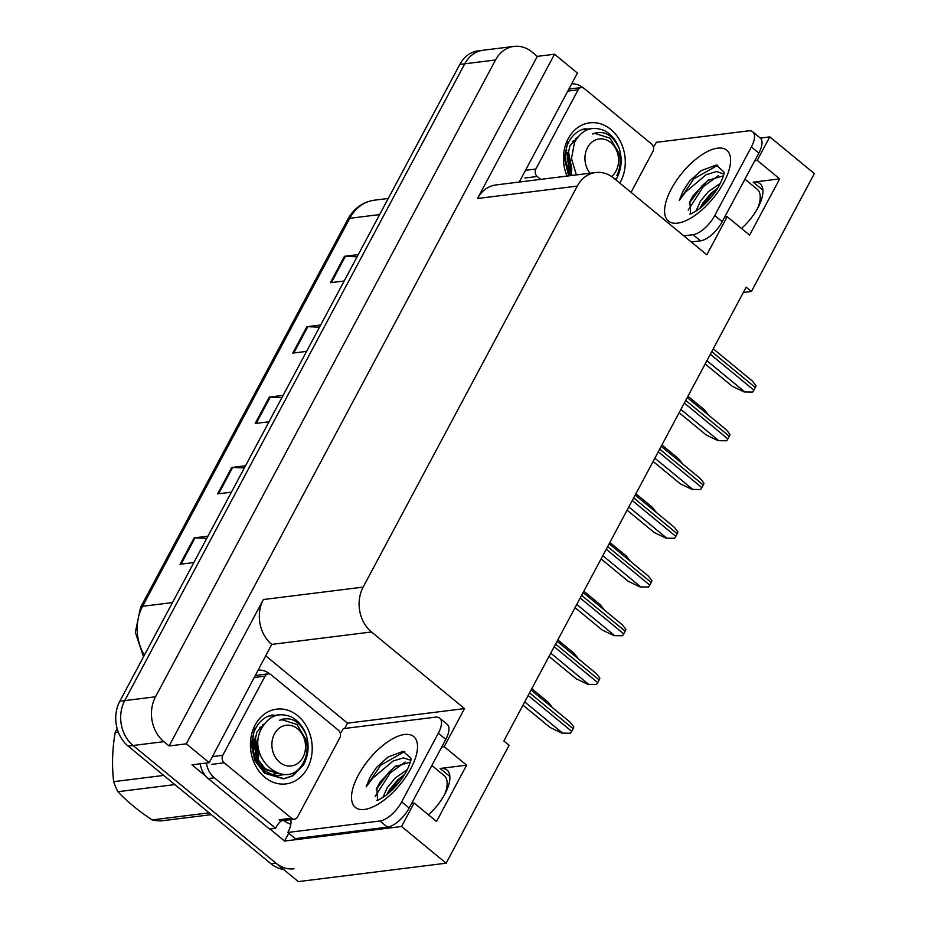 <?xml version="1.0" encoding="UTF-8"?>
<svg xmlns="http://www.w3.org/2000/svg" width="928" height="928" viewBox="0 0 928 928"><rect width="100%" height="100%" fill="white"/><g stroke="black" fill="none" stroke-linecap="round" stroke-linejoin="round"><path stroke-width="1.39" d="M743.328 292.494L751.402 291.485L814.355 173.594L769.788 136.892L757.236 160.382L779.671 178.86L753.188 182.155A34.452 15.034 129.5 0 1 760.055 183.709A34.452 15.034 129.5 0 1 741.472 228.462M266.104 656.131L347.501 723.167L344.671 728.468M288.747 833.216L284.548 841.058L269.932 829.017M205.772 776.179L191.968 764.823L209.218 762.677L271.718 644.403A32.306 26.39 82.9 0 1 263.378 599.534L186.331 743.827L209.218 762.677M519.251 182.039L577.425 73.068L554.55 54.218L477.502 198.511A32.306 26.39 82.9 0 1 495.946 184.939L595.718 172.515A32.306 26.39 82.9 0 0 577.274 186.087L363.15 587.111A32.306 26.39 82.9 0 0 371.49 631.98L464.522 708.598L347.501 723.167M537.3 56.364L169.093 745.973L163.85 741.658A32.306 26.39 -97.1 0 1 155.51 696.789L495.54 59.972A32.306 26.39 -97.1 0 1 513.984 46.4A32.306 26.39 -97.1 0 1 532.069 52.061L537.3 56.364L554.55 54.218M769.788 136.892L760.322 138.063M283.469 869.374A32.306 26.39 -97.1 0 1 270.964 863.736L128.134 746.112A32.306 26.39 -97.1 0 1 119.793 701.243L459.812 64.426L464.742 63.812A32.306 26.39 -97.1 0 1 483.186 50.24A32.306 26.39 -97.1 0 0 464.742 63.812L124.723 700.628L464.742 63.812L495.54 59.972M293.979 868.782A32.306 26.39 -97.1 0 1 275.894 863.121L133.064 745.497A32.306 26.39 -97.1 0 1 124.723 700.628A32.306 26.39 -97.1 0 0 133.064 745.497L298.329 881.6L446.136 863.202L509.089 745.3L503.858 740.985L746.17 287.181L751.402 291.485M411.672 803.3L414.108 802.998L401.569 826.488L446.136 863.202M401.569 826.488L284.548 841.058M186.331 743.827L169.093 745.973M446.519 788.649L447.435 788.545M759.58 202.339L760.496 202.223M724.733 216.99L727.169 216.688L706.834 254.782L613.802 178.176A32.306 26.39 82.9 0 0 595.718 172.515M464.522 708.598L444.176 746.692L441.74 746.994M757.236 160.382L754.8 160.683M414.108 802.998L436.543 821.477L466.61 765.171L444.176 746.692M779.671 178.86L749.604 235.167L727.169 216.688M428.411 814.784A34.452 15.034 -50.5 0 0 446.994 770.02A34.452 15.034 -50.5 0 0 440.127 768.465L449.848 776.469M466.61 765.171L440.127 768.465M206.77 538.333L195.077 537.834A8.619 3.248 -151.9 0 0 194.138 537.869L180.044 564.27L193.848 562.542M207.942 536.152L194.138 537.869M244.354 467.956L232.661 467.457A8.619 3.248 -151.9 0 0 231.722 467.48L217.628 493.882L231.432 492.165M245.526 465.763L231.722 467.48M357.106 256.789L345.413 256.29A8.619 3.248 -151.9 0 0 344.462 256.325L330.368 282.727L344.172 280.998M358.266 254.608L344.462 256.325M319.522 327.178L307.829 326.679A8.619 3.248 -151.9 0 0 306.878 326.714L292.784 353.104L306.588 351.387M320.682 324.997L306.878 326.714M281.938 397.567L270.245 397.068A8.619 3.248 -151.9 0 0 269.294 397.103L255.2 423.493L269.016 421.776M283.11 395.374L269.294 397.103M459.812 64.426A32.306 26.39 -97.1 0 1 478.268 50.843L513.984 46.4M531.779 688.692L548.344 702.322L551.847 706.869A5.382 2.355 129.5 0 1 551.789 707.09M570.418 733.236L561.927 733.12L570.418 733.236A5.382 2.355 129.5 0 0 571.706 731.345L573.11 728.7A5.382 2.355 129.5 0 0 573.817 726.879L570.314 722.344L531.071 690.026M522.986 705.152L550.13 727.506L561.927 733.12M557.809 639.949L574.374 653.59L577.877 658.126A5.382 2.355 129.5 0 1 577.819 658.346M583.828 591.206L600.393 604.847L603.896 609.383A5.382 2.355 129.5 0 1 603.85 609.603M609.858 542.462L626.423 556.104L629.926 560.64A5.382 2.355 129.5 0 1 629.868 560.872M596.449 684.493L587.946 684.377L596.449 684.493A5.382 2.355 129.5 0 0 597.725 682.602L599.14 679.957A5.382 2.355 129.5 0 0 599.848 678.136L596.333 673.6L557.09 641.283M549.016 656.409L576.16 678.762L587.946 684.377M622.479 635.75L613.976 635.645L622.479 635.75A5.382 2.355 129.5 0 0 623.755 633.859L625.17 631.226A5.382 2.355 129.5 0 0 625.866 629.393L622.363 624.857L583.12 592.54M575.047 607.666L602.179 630.019L613.976 635.645M648.498 587.018L639.995 586.902L648.498 587.018A5.382 2.355 129.5 0 0 649.786 585.116L651.189 582.482A5.382 2.355 129.5 0 0 651.897 580.65L648.394 576.114L609.151 543.796M601.066 558.923L628.21 581.276L639.995 586.902M674.528 538.275L666.026 538.159L674.528 538.275A5.382 2.355 129.5 0 0 675.804 536.372L677.22 533.739A5.382 2.355 129.5 0 0 677.916 531.918L674.412 527.371L635.17 495.053M627.096 510.18L654.24 532.533L666.026 538.159M690.641 213.869L689.887 201.654L693.077 195.773L707.878 180.392L723.434 175.81M723.852 174.023L716.555 171.552L706.254 174.626L685.699 191.957L679.226 200.529L683.101 190.936L689.597 181.076L701.116 170.706L716.207 165.022L723.91 171.958M720.464 183.257L708.366 191.644L700.396 201.167L695.977 211.143M717.878 187.897L710.744 193.592L702.774 203.116L699.863 208.371M744.929 179.174L757.294 189.347A35.102 15.312 129.5 0 1 757.886 207.814M653.405 147.042A21.53 9.396 129.5 0 0 656.328 142.332L748.467 130.86A21.53 9.396 129.5 0 1 752.759 131.834L760.229 137.994A21.53 9.396 129.5 0 1 758.86 153.085L722.216 221.711A21.53 9.396 129.5 0 1 700.501 240.839L691.29 241.988M752.759 131.834A21.53 9.396 129.5 0 1 751.378 146.926L714.746 215.551A21.53 9.396 129.5 0 1 693.03 234.68L683.808 235.828M520.759 181.842A21.53 17.597 -97.1 0 1 520.225 180.206M571.694 83.822A21.53 17.597 -97.1 0 1 582.865 87.673L583.028 87.8M717.762 188.082L711.66 193.476L700.385 207.953M709.305 179.475L702.16 185.658L689.307 203.116M701.394 170.52L689.597 181.076M714.734 192.63L704.456 204.415M718.26 175.705L703.343 186.632L688.193 210.099M717.808 165.207L693.842 178.814L679.226 200.529M377.58 800.18L376.826 787.965L380.016 782.084L394.818 766.714L410.373 762.12M410.791 760.334L403.494 757.863L393.182 760.948L372.638 778.267L366.166 786.84L370.04 777.246L376.536 767.398L388.055 757.016L403.135 751.332L410.837 758.269M407.404 769.567L395.305 777.954L387.336 787.478L382.916 797.454M404.817 774.207L397.683 779.914L389.714 789.438L386.802 794.693M431.868 765.484L444.234 775.669A35.102 15.312 129.5 0 1 444.825 794.124M340.344 733.352A21.53 9.396 129.5 0 0 343.267 728.642L435.394 717.17A21.53 9.396 129.5 0 1 439.698 718.144L447.168 724.304A21.53 9.396 129.5 0 1 445.8 739.396L409.155 808.021A21.53 9.396 129.5 0 1 387.44 827.15L295.313 838.622L287.831 832.462A21.53 9.396 129.5 0 0 290.673 819.656M439.698 718.144A21.53 9.396 129.5 0 1 438.318 733.236L401.673 801.862A21.53 9.396 129.5 0 1 379.97 820.99L287.831 832.462M200.228 763.79A21.53 17.597 82.9 0 0 208.208 778.569L269.526 829.075L275.686 828.298A21.53 17.597 -97.1 0 1 281.509 820.735M208.208 778.569L214.368 777.803A21.53 17.597 -97.1 0 1 206.387 763.025M258.634 670.132A21.53 17.597 -97.1 0 1 269.804 673.983L269.967 674.122M290.812 824.308A10.765 4.06 28.1 0 1 283.782 820.514M214.368 777.803L275.686 828.298M404.701 774.393L398.588 779.787L387.324 794.264M396.244 765.786L389.099 771.968L376.246 789.426M388.333 756.83L376.536 767.398M401.673 778.952L391.396 790.726M405.2 762.027L390.282 772.943L375.132 796.421M404.736 751.518L380.782 765.124L366.166 786.84M567.043 176.088A37.688 30.798 -97.1 0 1 573.365 131.416A37.688 30.798 -97.1 0 1 610.821 129.421A37.688 30.798 -97.1 0 1 619.8 183.118M576.3 139.119L575.464 138.655M576.81 138.353L576.207 138.063M573.492 142.286L572.611 141.555M574.757 141.868L573.307 140.731M540.722 179.359L537.242 176.494A5.382 4.396 -97.1 0 1 535.85 169.012L578.132 89.83A5.382 4.396 -97.1 0 1 581.206 87.568A5.382 4.396 -97.1 0 1 584.222 88.508L651.526 143.944A5.382 4.396 -97.1 0 1 652.918 151.415L631.052 192.374M592.099 128.516L581.125 129.874C574.374 133.075 569.56 138.69 566.695 146.74M566.869 152.9L570.059 175.705M597.006 133.319L596.008 132.623M588.572 129.317L585.429 128.795M585.359 128.795L584.756 128.748M297.76 715.732A37.688 30.798 -97.1 0 1 307.493 768.082A37.688 30.798 -97.1 0 1 264.874 777.328A37.688 30.798 -97.1 0 1 255.154 724.977A37.688 30.798 -97.1 0 1 297.76 715.732M253.808 739.21C251.592 751.645 254.864 762.004 263.61 770.31L274.653 775.704L286.265 774.462M263.239 725.429L262.404 724.965M263.749 724.675L263.146 724.385M260.42 728.596L259.55 727.877M261.696 728.178L260.246 727.053M224.182 762.804A5.382 4.396 -97.1 0 1 222.79 755.334L265.072 676.141A5.382 4.396 -97.1 0 1 268.146 673.879A5.382 4.396 -97.1 0 1 271.162 674.83L338.465 730.255A5.382 4.396 -97.1 0 1 339.857 737.737L297.575 816.918A5.382 4.396 -97.1 0 1 294.501 819.18A5.382 4.396 -97.1 0 1 291.485 818.241L224.182 762.804L211.862 764.347M294.501 819.18L282.182 820.712A5.382 4.396 -97.1 0 1 279.166 819.772L291.485 818.241M279.038 714.827L268.064 716.196C261.313 719.386 256.499 725.012 253.634 733.05M283.945 719.629L282.947 718.933M275.512 715.627L269.375 715.697M272.298 715.105L271.695 715.059M566.822 146.415L565.036 157.772L569.409 175.786M615.844 179.846L616.517 178.733C621.574 169.244 622.491 159.198 619.266 148.596C612.712 134.653 603.803 129.769 592.574 133.957L595.092 133.458L610.009 138.168L619.185 153.503C621.006 161.31 620.229 168.618 616.865 175.45M567.797 142.262L564.27 157.864L568.644 175.879M615.368 179.464L615.74 178.826M576.369 174.928L571.486 158.653L574.502 142.413C581.763 129.468 591.751 125.535 604.441 130.628A32.306 26.39 -97.1 0 1 619.266 148.596M586.171 128.69L582.436 129.386M571.184 174.046L571.799 169.128L568.238 150.255M590.034 173.223A20.509 16.762 -97.1 0 1 587.528 147.564A20.509 16.762 -97.1 0 1 610.728 142.541A20.509 16.762 -97.1 0 1 616.018 171.03A20.509 16.762 -97.1 0 1 611.564 176.506M570.036 171.808L570.488 168.188L567.658 152.691M577.784 137.031L569.92 145.835L567.112 158.618L572.031 175.462M568.899 168.989L567.24 155.66M567.53 169.662L570.488 175.659M595.208 133.435L592.574 133.957M211.364 814.645L161.275 820.886A59.218 48.384 -97.1 0 1 152.169 819.923L209.148 812.824M174.882 784.601L117.902 791.7C126.985 801.409 138.411 810.817 152.169 819.923M117.902 791.7A59.218 48.384 -97.1 0 1 113.645 781.666L163.734 775.425M118.355 732.238L115.153 732.633C112.311 749.174 111.801 765.519 113.645 781.666M115.153 732.633A59.218 48.384 -97.1 0 1 117.114 728.48M253.762 732.726L251.975 744.082L255.536 760.45L265.385 773.152L284.165 778.731L292.888 775.831L303.444 765.043C308.514 755.554 309.43 745.509 306.205 734.906C299.64 720.963 290.742 716.091 279.514 720.267L282.031 719.768L296.937 724.478L306.124 739.813C307.945 747.62 307.168 754.94 303.804 761.76C288.248 794.217 244.957 758.35 261.441 728.724C268.702 715.778 278.69 711.857 291.38 716.938A32.306 26.39 -97.1 0 1 306.205 734.906M254.736 728.573L251.198 744.186L254.771 760.542L264.608 773.256L283.4 778.824L292.111 775.924L302.679 765.136M258.123 760.368L258.738 755.438L255.177 736.565M302.957 757.341A20.509 16.762 -97.1 0 1 279.769 762.375A20.509 16.762 -97.1 0 1 274.468 733.874A20.509 16.762 -97.1 0 1 297.668 728.851A20.509 16.762 -97.1 0 1 302.957 757.341M256.975 758.118L257.416 754.51L254.597 739.001M274.595 774.045L276.892 773.616M264.724 723.341L256.859 732.146L254.052 744.929L257.068 758.327L265.234 768.732L277.553 773.407M255.838 755.299L254.179 741.971M273.052 774.242L276.103 773.604M254.469 755.972L263.691 768.918L278.064 773.581M282.147 719.757L279.514 720.267M635.889 493.719L652.442 507.361L655.957 511.896A5.382 2.355 129.5 0 1 655.899 512.128M661.908 444.976L678.472 458.618L681.976 463.153A5.382 2.355 129.5 0 1 681.918 463.385M687.938 396.233L704.503 409.874L708.006 414.41A5.382 2.355 129.5 0 1 707.948 414.642M700.547 489.532L692.056 489.416L700.547 489.532A5.382 2.355 129.5 0 0 701.835 487.629L703.238 484.996A5.382 2.355 129.5 0 0 703.946 483.175L700.443 478.628L661.2 446.31M653.115 461.436L680.259 483.79L692.056 489.416M726.578 440.788L718.075 440.672L726.578 440.788A5.382 2.355 129.5 0 0 727.854 438.886L729.269 436.253A5.382 2.355 129.5 0 0 729.976 434.432L726.462 429.884L687.219 397.567M679.145 412.693L706.289 435.046L718.075 440.672M752.608 392.045L744.105 391.929L752.608 392.045A5.382 2.355 129.5 0 0 753.884 390.154L755.299 387.51A5.382 2.355 129.5 0 0 755.995 385.688L752.492 381.153L713.249 348.824M705.176 363.962L732.308 386.303L744.105 391.929M753.188 182.155L762.909 190.159M155.51 696.789L119.793 701.243M163.85 741.658L128.134 746.112M363.15 587.111L263.378 599.534M577.274 186.087L477.502 198.511M371.49 631.98L271.718 644.403M143.527 656.78L135.337 632.339L140.569 607.388A10.765 4.06 28.1 0 1 142.587 606.297A43.071 35.194 82.9 0 0 144.374 655.191M379.645 214.577L349.763 218.3A10.765 4.06 -151.9 0 0 347.745 219.379C353.904 208.336 362.778 201.933 374.355 200.193A43.071 35.194 82.9 0 0 349.763 218.3L142.587 606.297L172.469 602.574M270.964 863.736L275.894 863.121M256.198 423.365L270.245 397.068M293.782 352.988L307.829 326.679M331.366 282.599L345.413 256.29M218.614 493.754L232.661 467.457M181.041 564.143L195.077 537.834M524.726 701.904L562.542 733.05M528.16 695.478L571.706 731.345M529.563 692.845L573.11 728.7M550.745 653.161L588.561 684.307M554.178 646.735L597.725 682.602M555.594 644.102L599.14 679.957M576.775 604.418L614.591 635.564M580.209 597.992L623.755 633.859M581.612 595.358L625.17 631.226M602.806 555.675L640.61 586.821M606.228 549.248L649.786 585.116M607.643 546.615L651.189 582.482M628.824 506.943L666.64 538.078M632.258 500.517L675.804 536.372M633.673 497.872L677.22 533.739M723.828 182.387A45.866 20.01 129.5 0 1 677.579 223.138A45.866 20.01 129.5 0 1 671.35 188.918A45.866 20.01 129.5 0 1 717.599 148.167A45.866 20.01 129.5 0 1 723.828 182.387M758.86 153.085L751.378 146.926M714.746 215.551L722.216 221.711M693.03 234.68L700.501 240.839M410.756 768.697A45.866 20.01 129.5 0 1 364.507 809.448A45.866 20.01 129.5 0 1 358.289 775.228A45.866 20.01 129.5 0 1 404.538 734.489A45.866 20.01 129.5 0 1 410.756 768.697M445.8 739.396L438.318 733.236M401.673 801.862L409.155 808.021M379.97 820.99L387.44 827.15M537.242 176.494L524.923 178.025M535.85 169.012L525.515 170.3M578.132 89.83L567.785 91.118M222.79 755.334L212.442 756.622M265.072 676.141L254.724 677.428M654.855 458.2L692.671 489.334M658.288 451.774L701.835 487.629M659.692 449.129L703.238 484.996M680.874 409.457L718.69 440.591M684.307 403.03L727.854 438.886M685.722 400.386L729.269 436.253M706.904 360.714L744.72 391.848M710.338 354.287L753.884 390.154M711.741 351.642L755.299 387.51M140.569 607.388L347.745 219.379M374.355 200.193L388.252 198.464M689.852 214.09C691.116 213.127 688.077 216.212 698.691 209.264C707.206 202.733 714.235 194.497 719.78 184.556C726.044 170.961 723.446 172.341 724.002 172.608L724.014 172.736M376.791 800.4C378.056 799.449 375.016 802.523 385.63 795.574C394.145 789.055 401.174 780.819 406.719 770.878C412.983 757.271 410.385 758.652 410.942 758.918L410.953 759.058M581.206 87.568L568.887 89.1M268.146 673.879L255.826 675.422M284.165 778.731L283.4 778.824M273.11 715.001L272.345 715.094"/></g></svg>
